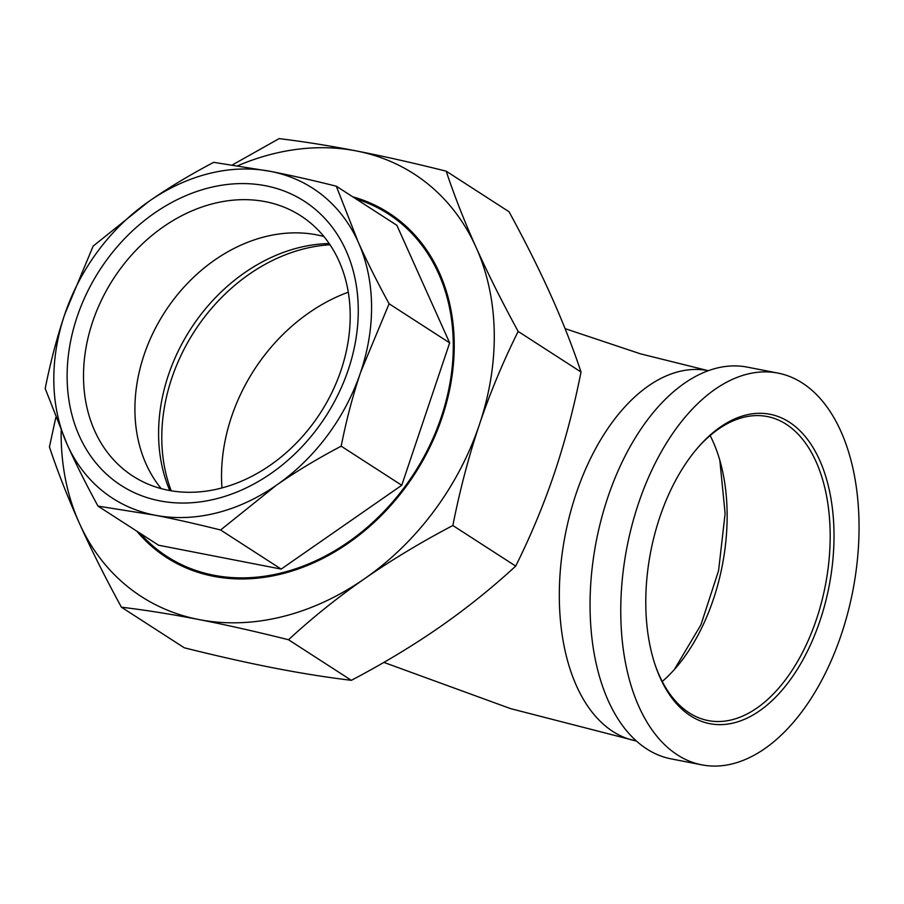 <?xml version="1.0" encoding="UTF-8"?>
<svg xmlns="http://www.w3.org/2000/svg" width="904" height="904" viewBox="0 0 904 904"><rect width="100%" height="100%" fill="white"/><g stroke="black" fill="none" stroke-linecap="round" stroke-linejoin="round"><path stroke-width="1.36" d="M61.167 430.745A251.481 200.225 -57.2 0 0 79.337 523.145A251.481 200.225 -57.2 0 0 198.869 619.545A251.481 200.225 -57.2 0 0 364.594 578.696A251.481 200.225 -57.2 0 0 479.425 424.541A251.481 200.225 -57.2 0 0 476.092 247.368C487.81 273.449 501.833 301.473 518.161 331.418C502.974 361.928 490.058 392.969 479.425 424.541C468.803 456.124 459.944 489.776 452.847 525.506C420.755 542.389 391.342 560.118 364.594 578.696C337.859 597.284 312.501 617.635 288.5 639.738C255.945 631.568 226.068 624.845 198.869 619.545C171.692 614.257 145.872 610.132 121.407 607.194L184.269 647.784C216.824 655.942 246.702 662.677 273.901 667.977C301.077 673.265 326.898 677.379 351.362 680.328C383.454 663.446 412.868 645.716 439.615 627.139C466.351 608.539 491.708 588.199 515.709 566.096C530.897 535.586 543.812 504.545 554.446 472.973C565.068 441.389 573.927 407.738 581.023 372.007C572.786 347.272 562.819 321.88 551.124 295.811C539.405 269.731 525.382 241.718 509.054 211.762L446.192 171.172C454.429 195.908 464.396 221.299 476.092 247.368A251.481 200.225 -57.2 0 0 356.56 150.979A251.481 200.225 -57.2 0 0 237.91 165.669M121.407 607.194C105.079 577.238 91.055 549.225 79.337 523.145C67.642 497.076 57.664 471.685 49.437 446.949L55.788 417.58M232.52 164.856L279.087 138.628C303.563 141.578 329.384 145.691 356.56 150.979C383.759 156.279 413.636 163.014 446.192 171.172M581.023 372.007L518.161 331.418M515.709 566.096L452.847 525.506M351.362 680.328L288.5 639.738M352.707 196.801A205.005 163.228 122.8 0 1 388.912 213.028A205.005 163.228 122.8 0 1 442.146 417.275A205.005 163.228 122.8 0 1 166.517 557.497A205.005 163.228 122.8 0 1 136.832 531.179M719.833 460.305L725.121 513.574L718.578 570.65L700.939 624.822L674.294 669.627M662.236 681.469A154.867 89.27 101 0 0 710.126 435.558M701.753 764.84L671.062 758.863A199.547 115.023 -79 0 1 607.77 497.516A199.547 115.023 -79 0 1 747.348 367.137L778.039 373.115A199.547 115.023 101 0 0 638.473 503.494A199.547 115.023 101 0 0 701.753 764.84A199.547 115.023 101 0 0 852.8 590.967A199.547 115.023 101 0 0 778.039 373.115M697.606 447.932A154.867 89.27 -79 0 1 767.304 416.541A154.867 89.27 -79 0 1 816.425 619.376A154.867 89.27 -79 0 1 708.103 720.567A154.867 89.27 -79 0 1 655.276 665.31M820.007 620.698A157.601 90.841 101 0 0 809.555 442.203A157.601 90.841 101 0 0 698.34 447.084A157.601 90.841 101 0 0 655.637 666.372A157.601 90.841 101 0 0 735.63 722.432A157.601 90.841 101 0 0 820.007 620.698M171.218 490.77A169.477 134.933 122.8 0 1 171.794 378.166A169.477 134.933 122.8 0 1 330.039 244.769M93.123 246.137L148.945 201.355A184.506 146.9 -57.2 0 0 64.704 314.456L93.123 246.137M213.694 162.336L270.533 171.387A184.506 146.9 -57.2 0 0 148.945 201.355C168.381 187.84 189.964 174.834 213.694 162.336M336.299 186.201L358.244 242.114A184.506 146.9 -57.2 0 0 270.533 171.387C290.297 175.229 312.219 180.167 336.299 186.201L396.867 225.299L449.661 342.876L389.104 303.778L360.685 372.098A184.506 146.9 -57.2 0 0 358.244 242.114C366.741 261.064 377.036 281.619 389.104 303.778M341.181 446.18C317.44 458.678 295.857 471.685 276.432 485.199A184.506 146.9 -57.2 0 0 360.685 372.098C352.944 395.048 346.447 419.738 341.181 446.18L401.749 485.278L281.167 569.091L220.599 529.993C196.518 523.958 174.596 519.009 154.844 515.167A184.506 146.9 -57.2 0 0 276.432 485.199L220.599 529.993M154.844 515.167L98.005 506.116C85.936 483.945 75.642 463.39 67.145 444.44A184.506 146.9 -57.2 0 0 154.844 515.167M67.145 444.44L45.2 388.539C50.466 362.108 56.963 337.407 64.704 314.456A184.506 146.9 -57.2 0 0 67.145 444.44M281.167 569.091L158.573 545.214L98.005 506.116M92.649 321.779A154.867 123.306 122.8 0 1 300.851 215.864A154.867 123.306 122.8 0 1 341.068 370.154A154.867 123.306 122.8 0 1 132.865 476.08A154.867 123.306 122.8 0 1 92.649 321.779M348.3 369.691A169.071 134.617 -57.2 0 0 190.789 193.671A169.071 134.617 -57.2 0 0 98.977 466.487A169.071 134.617 -57.2 0 0 348.3 369.691M323.937 236.52A154.867 123.306 -57.2 0 0 144.052 354.967A154.867 123.306 -57.2 0 0 161.195 488.601M329.214 243.56A166.743 132.764 -57.2 0 0 190.631 329.045A166.743 132.764 -57.2 0 0 169.782 490.522M449.661 342.876L401.749 485.278M355.905 198.857A203.92 162.358 122.8 0 1 388.313 213.943A203.92 162.358 122.8 0 1 429.502 445.932A203.92 162.358 122.8 0 1 213.785 575.226A203.92 162.358 122.8 0 1 167.116 556.57A203.92 162.358 122.8 0 1 140.03 533.247M181.704 565.915A203.92 162.358 122.8 0 1 178.224 563.746L167.116 556.57M388.313 213.943L399.432 221.118A203.92 162.358 122.8 0 1 402.834 223.401M382.9 210.632L393.715 216.282A205.005 163.228 -57.2 0 0 382.81 210.575M161.782 552.943A205.005 163.228 -57.2 0 0 171.455 560.525L161.861 552.999M708.397 370.696L707.979 370.617A188.608 108.717 101 0 0 576.063 493.844A188.608 108.717 101 0 0 635.874 740.873L636.292 740.952M221.955 487.9A169.477 134.933 122.8 0 1 231.537 416.733A169.477 134.933 122.8 0 1 348.3 292.184M635.874 740.873L510.602 708.634L383.861 662.395M707.979 370.617L640.473 353.837L565.09 328.649"/></g></svg>
